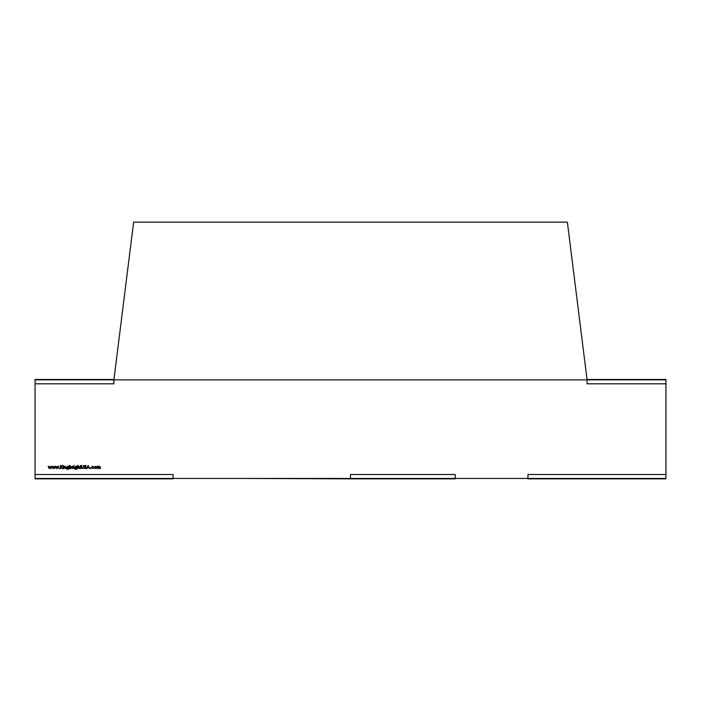 <?xml version="1.0" encoding="UTF-8"?>
<svg xmlns="http://www.w3.org/2000/svg" width="701" height="701" viewBox="0 0 701 701"><rect width="100%" height="100%" fill="white"/><g stroke="black" fill="none" stroke-linecap="round" stroke-linejoin="round"><path stroke-width="1.05" d="M567.372 222.156L133.628 222.156L113.912 379.872L587.087 379.872L567.372 222.156L133.628 222.156L113.912 379.872L587.087 379.872L567.372 222.156L133.628 222.156L113.912 379.872L587.087 379.872L567.372 222.156M35.05 474.507L35.05 478.844L173.059 478.844L173.059 474.507L35.05 474.507L35.05 478.844L173.059 478.844L173.059 474.507L35.05 474.507L35.05 478.844L173.059 478.844L173.059 474.507L35.05 474.507M527.941 474.507L527.941 478.844L665.95 478.844L665.95 474.507L527.941 474.507L527.941 478.844L665.95 478.844L665.95 474.507L527.941 474.507L527.941 478.844L665.95 478.844L665.95 474.507L527.941 474.507M240.11 478.45L455.229 478.844L455.229 474.507L350.5 474.507L350.5 478.844L455.229 478.844L455.229 474.507L350.5 474.507L350.5 478.844L240.11 478.45L455.229 478.844L455.229 474.507L350.5 474.507L350.5 478.844M665.95 478.45L665.95 379.872L35.05 379.872L35.05 478.45L665.95 478.45L665.95 379.872L35.05 379.872L35.05 478.45L665.95 478.45L665.95 379.872L35.05 379.872L35.05 478.45L665.95 478.45M94.057 467.453L95.248 466.253L96.44 467.453L95.248 468.636L94.057 467.453L95.248 466.253L96.44 467.453L95.248 468.636L94.057 467.453L95.248 466.253L96.44 467.453L95.248 468.636L94.057 467.453L95.248 466.253L96.44 467.453L95.248 468.636L94.057 467.453M90.438 468.636L90.438 468.11L90.438 468.636M84.874 466.086L86.249 467.821L85.347 468.68L84.392 467.988L85.347 468.356L85.969 467.821L84.593 466.095L85.373 465.359L86.205 465.893L84.874 466.086L86.249 467.821L85.347 468.68L84.392 467.988L85.347 468.356L85.969 467.821L84.593 466.095L85.373 465.359L86.205 465.893L84.874 466.086L86.249 467.821L85.347 468.68L84.392 467.988L85.347 468.356L85.969 467.821L84.593 466.095L85.373 465.359L86.205 465.893L84.874 466.086L86.249 467.821L85.347 468.68L84.655 467.83L85.347 468.356M80.221 466.288L80.633 465.359L81.316 466.288L80.913 468.592L80.221 466.288L80.633 465.359L81.316 466.288L80.913 468.592L80.221 466.288L80.633 465.359L81.316 466.288L80.913 468.592L80.221 466.577M75.831 466.253L77.031 466.288L77.031 468.119L75.857 469.486L74.683 468.759L75.831 469.206L76.742 468.277L75.822 468.592L74.639 467.436L75.831 466.253L77.031 466.288L77.031 468.119L75.857 469.486L74.683 468.759L75.831 469.206L76.742 468.277L75.822 468.592L74.639 467.436L75.831 466.253L77.031 466.288L77.031 468.119L75.857 469.486L74.683 468.759L75.831 469.206L76.742 468.277L75.822 468.592L74.639 467.436L75.831 466.253L74.639 467.436L75.822 468.592M73.894 465.806L73.894 465.324L73.894 465.806M69.793 468.172L69.504 465.359L69.793 466.708L70.731 466.253L71.931 467.444L70.722 468.636L69.504 468.592L69.504 465.359L69.793 466.708L70.731 466.253L71.931 467.444L70.722 468.636L69.504 468.592L69.504 465.359L69.793 466.708L70.731 466.253L71.931 467.444L70.722 468.636L69.793 468.172M64.168 468.592L63.887 466.288L65.044 466.253L65.912 467.418L65.622 468.592L65 466.533L63.887 468.592L63.887 466.288L65.044 466.253L65.912 468.592L65 466.533L63.887 468.592L63.887 466.288L65.044 466.253L65.912 468.592L65 466.533L63.887 468.592L64.168 466.288M63.055 465.806L63.055 465.324L63.055 465.806M59.497 468.636L59.497 468.11L59.497 468.636M52.759 468.592L51.751 466.288L52.741 467.953L53.495 466.288L54.284 467.953L55.274 466.288L54.31 468.592L53.513 466.936L52.706 468.592L51.751 466.288L52.741 467.953L53.495 466.288L54.284 467.953L54.976 466.288L55.616 466.288L56.299 467.953L57.053 466.288L57.841 467.953L58.831 466.288L57.868 468.592L57.07 466.936L56.264 468.592L55.309 466.288L54.31 468.592L53.513 466.936L52.706 468.592L51.751 466.288L52.741 467.953L53.495 466.288L54.284 467.953L55.274 466.288L54.31 468.592L53.513 466.936L52.706 468.592L52.058 466.288M49.201 468.592L48.194 466.288L49.184 467.953L49.937 466.288L50.717 467.953L51.716 466.288L50.752 468.592L49.955 466.936L49.149 468.592L48.194 466.288L49.184 467.953L49.937 466.288L50.717 467.953L51.716 466.288L50.752 468.592L49.955 466.936L49.149 468.592L48.194 466.288L49.184 467.953L49.937 466.288L50.717 467.953L51.716 466.288L50.752 468.592L49.955 466.936L49.149 468.592L48.5 466.288M60.733 468.592L60.444 465.438L60.733 466.647L62.45 465.438L60.899 466.857L62.573 468.592L60.733 467.076L60.444 468.592L60.444 465.438L60.733 466.647L62.45 465.438L60.899 466.857L62.573 468.592L60.733 467.076L60.444 468.592L60.444 465.438L60.733 466.647L62.45 465.438L60.899 466.857L62.573 468.592L60.733 467.076L60.444 468.592L60.733 465.438M63.195 468.592L62.915 466.288L63.195 468.592M67.664 466.253L68.856 466.288L68.856 468.119L67.69 469.486L66.516 468.759L67.664 469.206L68.575 468.277L67.655 468.592L66.472 467.436L67.664 466.253L68.856 466.288L68.856 468.119L67.69 469.486L66.516 468.759L67.664 469.206L68.575 468.277L67.655 468.592L66.472 467.436L67.664 466.253L68.856 466.288L68.856 468.119L67.69 469.486L66.516 468.759L67.664 469.206L68.575 468.277L67.655 468.592L66.472 467.436L67.664 466.253L66.472 467.436L67.655 468.592M72.702 468.592L72.422 466.288L73.509 466.331L72.422 468.592L72.422 466.288L73.509 466.331L72.422 468.592L72.422 466.288L73.509 466.331L72.422 468.592L72.702 466.288M74.034 468.592L73.754 466.288L74.034 468.592M77.96 468.592L77.68 465.359L77.96 466.726L78.836 466.253L79.695 467.418L79.415 468.592L78.784 466.533L77.68 468.592L77.68 465.359L77.96 466.726L78.836 466.253L79.695 467.418L79.695 468.592L78.784 466.533L77.68 468.592L77.68 465.359L77.96 466.726L78.836 466.253L79.695 467.418L79.695 468.592L78.784 466.533L77.68 468.592L77.96 465.359M81.938 468.014L81.886 465.438L82.175 467.751L82.911 468.356L83.585 467.821L83.901 465.438L83.901 467.348L82.928 468.68L81.938 468.014L81.886 465.438L82.175 467.751L82.911 468.356L83.585 467.821L83.901 465.438L83.901 467.348L82.928 468.68L81.938 468.014L81.886 465.438L82.175 467.751L82.911 468.356L83.585 467.821L83.901 465.438L83.901 467.348L82.928 468.68L81.938 468.014L82.928 468.68L83.901 467.348L83.621 465.438M86.959 468.592L88.151 465.438L89.649 468.592L88.869 467.585L87.441 467.585L86.652 468.592L88.151 465.438L89.649 468.592L88.869 467.585L87.441 467.585L86.652 468.592L88.151 465.438L89.649 468.592L88.869 467.585L87.441 467.585L86.652 468.592L88.151 465.438L89.342 468.592M92.497 468.356L93.566 468.102L92.488 468.636L91.226 467.462L92.514 466.253L93.566 466.787L92.497 466.533L91.507 467.436L92.497 468.356L93.566 468.102L92.488 468.636L91.226 467.462L92.514 466.253L93.566 466.787L92.497 466.533L91.507 467.436L92.497 468.356L93.566 468.102L92.488 468.636L91.226 467.462L92.514 466.253L93.566 466.787L92.497 466.533L91.507 467.436L92.497 468.356L93.566 468.102L92.488 468.636L91.226 467.462L92.514 466.253L93.566 466.787L92.497 466.533M97.29 468.592L97.01 466.288L98.823 466.805L99.665 466.253L100.445 467.348L100.164 468.592L99.612 466.533L98.587 468.592L98.035 466.533L97.01 468.592L97.01 466.288L98.087 466.253L98.823 466.805L99.665 466.253L100.445 468.592L99.612 466.533L98.867 468.592L98.035 466.533L97.01 468.592L97.01 466.288L98.087 466.253L98.823 466.805L99.665 466.253L100.445 468.592L99.612 466.533L98.867 468.592L98.035 466.533L97.01 468.592L97.29 466.288M56.317 468.592L55.309 466.288L56.299 467.953L57.053 466.288L57.841 467.953L58.831 466.288L57.868 468.592L57.07 466.936L56.264 468.592L55.309 466.288L56.299 467.953L57.053 466.288L57.841 467.953L58.831 466.288L57.868 468.592L57.07 466.936L56.264 468.592L55.309 466.288L54.249 468.592M67.69 466.533L68.575 467.436L67.673 468.312L66.753 467.444L67.69 466.533L68.575 467.436L67.673 468.312L66.753 467.444L67.69 466.533L68.575 467.436L67.673 468.312L66.753 467.444L67.69 466.533M70.722 468.356L69.793 467.436L70.722 466.533L71.651 467.444L70.722 468.356L69.793 467.436L70.722 466.533L71.651 467.444L70.722 468.356L69.793 467.436L70.722 466.533L71.651 467.444L70.722 468.356M75.857 466.533L76.742 467.436L75.839 468.312L74.928 467.444L75.857 466.533L76.742 467.436L75.839 468.312L74.928 467.444L75.857 466.533L76.742 467.436L75.839 468.312L74.928 467.444L75.857 466.533M88.168 466.06L88.72 467.26L87.599 467.26L88.168 466.06L88.72 467.26L87.599 467.26L88.168 466.06L88.72 467.26L87.599 467.26L88.168 466.06M95.248 466.533L96.16 467.453L95.248 468.356L94.337 467.453L95.248 466.533L96.16 467.453L95.248 468.356L94.337 467.453L95.248 466.533L96.16 467.453L95.248 468.356L94.337 467.453L95.248 466.533M665.95 379.478L665.95 383.815L665.95 379.478L587.087 379.478L587.087 383.815L665.95 383.815L587.087 383.815L665.95 383.815L665.95 379.478L587.087 379.478L587.087 383.815L587.087 379.478L665.95 379.478M113.912 379.478L113.912 383.815L113.912 379.478L35.05 379.478L35.05 383.815L113.912 383.815L35.05 383.815L113.912 383.815L113.912 379.478L35.05 379.478L35.05 383.815L35.05 379.478L113.912 379.478M85.969 467.821L85.285 467.006M84.768 466.577L85.373 465.359L86.205 465.893L85.338 465.683M76.742 466.288L76.944 468.829L75.857 469.486L74.683 468.759L75.831 469.206L76.742 468.277M69.793 468.592L69.793 465.359M70.731 466.253L71.931 467.444L70.722 468.636M65.044 466.253L65.912 467.418L65.622 468.592M65.622 467.514L65 466.533M64.212 467.146L64.168 467.76M54.976 466.288L55.616 466.288M51.418 466.288L50.691 468.592M58.533 466.288L57.806 468.592M68.575 466.288L68.777 468.829L67.69 469.486L66.516 468.759L67.664 469.206L68.575 468.277M73.263 466.253L72.702 467.821M78.836 466.253L79.695 467.418L79.415 468.592M79.415 467.514L78.784 466.533M78.004 467.146L77.96 467.76M81.886 465.438L82.175 467.751M83.585 467.821L83.621 467.33M88.869 467.585L87.441 467.585M97.614 466.367L98.087 466.253M99.665 466.253L100.445 467.348L100.164 468.592M100.164 467.348L99.612 466.533L98.867 467.698M98.587 467.427L98.035 466.533L97.29 467.628"/></g></svg>
